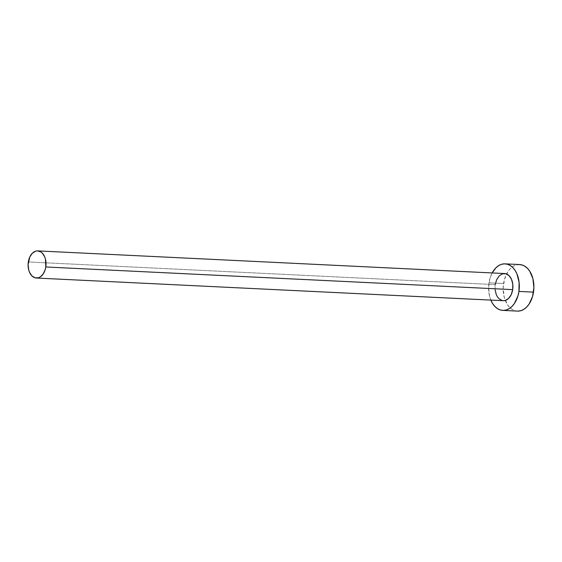 <?xml version="1.0" encoding="UTF-8"?>
<svg xmlns="http://www.w3.org/2000/svg" width="562" height="562" viewBox="0 0 562 562"><rect width="100%" height="100%" fill="white"/><g stroke="black" fill="none" stroke-linecap="round" stroke-linejoin="round"><path stroke-width="0.42" stroke-dasharray="2.81 2.11" d="M495.108 289.915L495.213 284.618L28.325 261.962L495.213 284.618A13.586 8.95 -87.2 0 0 503.292 300.698M490.837 300.094A23.295 15.343 92.8 0 1 488.975 282.827L503.566 283.536A23.295 15.343 -87.2 0 0 505.287 300.452A23.295 15.343 -87.2 0 0 517.412 311.102M519.667 264.562A23.295 15.343 -87.2 0 0 506.573 273.982A23.295 15.343 -87.2 0 0 503.566 283.536L488.975 282.827A23.295 15.343 92.8 0 1 492.157 272.942L489.938 278.443L488.589 287.372L489.572 296.265L490.914 300.263M504.226 273.539L504.578 273.546M503.671 300.705L501.929 300.466M519.618 264.562L516.007 265.046L513.099 266.416L510.394 268.615L508.013 271.544L504.528 279.152L503.18 288.081L504.163 296.975L507.338 304.471L509.608 307.33L512.221 309.437L515.08 310.709L518.066 311.109M504.606 273.546A13.586 8.95 -87.2 0 0 495.213 284.618"/><path stroke-width="0.84" d="M36.404 278.042L503.292 300.698A13.586 8.95 -87.2 0 0 512.684 289.627L45.796 266.978A13.586 8.95 92.8 0 1 36.404 278.042A13.586 8.95 92.8 0 1 28.325 261.962A13.586 8.95 92.8 0 1 37.717 250.898A13.586 8.95 92.8 0 1 45.796 266.978L512.684 289.627L511.244 294.544L508.694 298.331L505.428 300.41L503.257 300.691M502.821 310.393L517.412 311.102A23.295 15.343 -87.2 0 0 533.514 292.128L518.923 291.418A23.295 15.343 92.8 0 1 502.821 310.393A23.295 15.343 92.8 0 1 490.837 300.094L492.755 303.761L495.024 306.62L497.63 308.728L500.489 310.006L503.475 310.4L506.481 309.908L509.39 308.531L512.087 306.339L514.476 303.403L517.96 295.802L518.923 291.418L533.514 292.128A23.295 15.343 -87.2 0 0 519.667 264.562L505.076 263.852A23.295 15.343 92.8 0 1 518.923 291.418L519.105 282.335L516.984 273.982L515.143 270.484L512.874 267.624L510.261 265.517L507.409 264.238L504.423 263.845L501.416 264.337L498.508 265.714L495.803 267.905L492.157 272.942A23.295 15.343 92.8 0 1 505.076 263.852M495.213 284.618L496.653 279.7L499.197 275.914L502.47 273.834L505.969 273.771L509.158 275.752L511.553 279.454L512.79 284.33L512.684 289.627A13.586 8.95 -87.2 0 0 504.606 273.546L37.717 250.898M501.929 300.466L498.74 298.492L497.419 296.827L496.344 294.79L495.108 289.915M518.066 311.109L521.072 310.61L523.981 309.24L526.678 307.049L529.067 304.112L532.551 296.504L533.9 287.575L532.909 278.689L529.734 271.193L527.465 268.334L524.852 266.226L522 264.948L519.014 264.547M45.796 266.978L45.445 259.138L44.665 256.806L42.269 253.097L40.745 251.867L37.338 250.891L35.582 251.179L32.315 253.258L29.765 257.045L28.1 264.618L28.676 269.802L29.456 272.134L31.851 275.844L35.041 277.818L38.539 277.761L40.232 276.961L43.204 273.968L45.234 269.528L45.796 266.978"/></g></svg>
